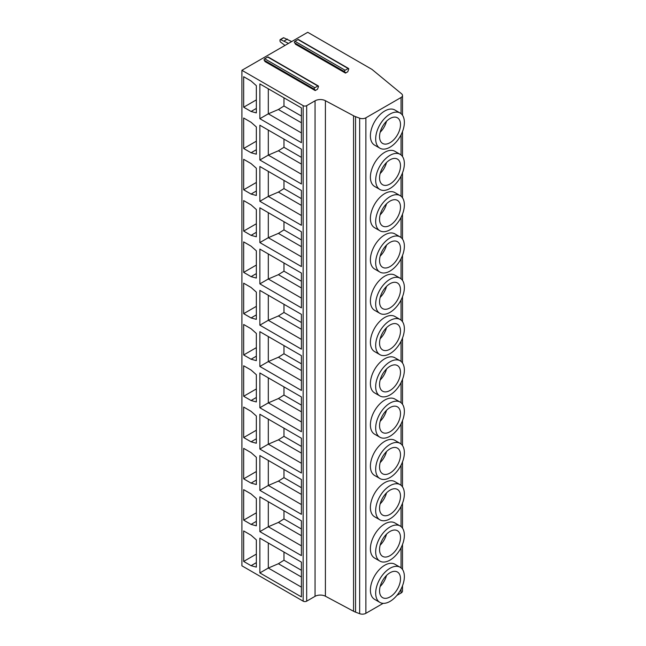 <?xml version="1.0" encoding="UTF-8"?>
<svg xmlns="http://www.w3.org/2000/svg" width="646" height="646" viewBox="0 0 646 646"><rect width="100%" height="100%" fill="white"/><g stroke="black" fill="none" stroke-linecap="round" stroke-linejoin="round"><path stroke-width="0.97" d="M241.911 70.301L303.16 105.661A2.487 1.437 0 0 0 306.68 105.661L315.054 100.816A7.469 4.312 180 0 1 325.406 100.703L353.556 115.755A14.931 8.624 0 0 0 355.566 116.66L359.652 118.186A4.974 2.875 0 0 0 365.878 117.806L401.053 97.506A4.974 2.875 0 0 0 402.506 95.471A4.974 2.875 0 0 0 401.61 93.823L371.967 69.388L307.73 32.3L241.911 70.301L241.911 565.815L303.16 601.168A2.487 1.437 180 0 0 306.68 601.168L315.054 596.331A7.469 4.312 180 0 1 325.406 596.218L353.556 611.261A14.931 8.624 180 0 0 355.566 612.166L359.652 613.7A4.974 2.875 180 0 0 365.878 613.32L383.167 603.34M396.87 595.426L401.053 593.02A4.974 2.875 0 0 0 402.506 590.985L402.506 585.769M400.165 113.05L394.884 109.998A20.284 11.709 120 0 0 384.741 111.007A20.284 11.709 120 0 0 371.49 128.877A20.284 11.709 120 0 0 374.599 145.132L379.88 148.184A20.284 11.709 120 0 0 390.022 147.175A20.284 11.709 120 0 0 403.274 129.305A20.284 11.709 120 0 0 400.165 113.05A20.284 11.709 120 0 0 390.022 114.051A20.284 11.709 120 0 0 376.771 131.929A20.284 11.709 120 0 0 379.88 148.184M400.165 154.346L394.884 151.293A20.284 11.709 120 0 0 384.741 152.294A20.284 11.709 120 0 0 371.49 170.173A20.284 11.709 120 0 0 374.599 186.428L379.88 189.472A20.284 11.709 120 0 0 390.022 188.471A20.284 11.709 120 0 0 403.274 170.592A20.284 11.709 120 0 0 400.165 154.346A20.284 11.709 120 0 0 390.022 155.347A20.284 11.709 120 0 0 376.771 173.225A20.284 11.709 120 0 0 379.88 189.472M400.165 195.633L394.884 192.589A20.284 11.709 120 0 0 384.741 193.59A20.284 11.709 120 0 0 371.49 211.468A20.284 11.709 120 0 0 374.599 227.723L379.88 230.767A20.284 11.709 120 0 0 390.022 229.766A20.284 11.709 120 0 0 403.274 211.888A20.284 11.709 120 0 0 400.165 195.633A20.284 11.709 120 0 0 390.022 196.642A20.284 11.709 120 0 0 376.771 214.512A20.284 11.709 120 0 0 379.88 230.767M400.165 236.929L394.884 233.876A20.284 11.709 120 0 0 384.741 234.886A20.284 11.709 120 0 0 371.49 252.756A20.284 11.709 120 0 0 374.599 269.011L379.88 272.063A20.284 11.709 120 0 0 390.022 271.054A20.284 11.709 120 0 0 403.274 253.184A20.284 11.709 120 0 0 400.165 236.929A20.284 11.709 120 0 0 390.022 237.93A20.284 11.709 120 0 0 376.771 255.808A20.284 11.709 120 0 0 379.88 272.063M400.165 278.224L394.884 275.172A20.284 11.709 120 0 0 384.741 276.173A20.284 11.709 120 0 0 371.49 294.051A20.284 11.709 120 0 0 374.599 310.306L379.88 313.35A20.284 11.709 120 0 0 390.022 312.349A20.284 11.709 120 0 0 403.274 294.471A20.284 11.709 120 0 0 400.165 278.224A20.284 11.709 120 0 0 390.022 279.225A20.284 11.709 120 0 0 376.771 297.095A20.284 11.709 120 0 0 379.88 313.35M400.165 319.512L394.884 316.467A20.284 11.709 120 0 0 384.741 317.469A20.284 11.709 120 0 0 371.49 335.347A20.284 11.709 120 0 0 374.599 351.594L379.88 354.646A20.284 11.709 120 0 0 390.022 353.645A20.284 11.709 120 0 0 403.274 335.767A20.284 11.709 120 0 0 400.165 319.512A20.284 11.709 120 0 0 390.022 320.521A20.284 11.709 120 0 0 376.771 338.391A20.284 11.709 120 0 0 379.88 354.646M400.165 360.807L394.884 357.755A20.284 11.709 120 0 0 384.741 358.764A20.284 11.709 120 0 0 371.49 376.634A20.284 11.709 120 0 0 374.599 392.889L379.88 395.941A20.284 11.709 120 0 0 390.022 394.932A20.284 11.709 120 0 0 403.274 377.062A20.284 11.709 120 0 0 400.165 360.807A20.284 11.709 120 0 0 390.022 361.808A20.284 11.709 120 0 0 376.771 379.686A20.284 11.709 120 0 0 379.88 395.941M400.165 402.095L394.884 399.05A20.284 11.709 120 0 0 384.741 400.052A20.284 11.709 120 0 0 371.49 417.93A20.284 11.709 120 0 0 374.599 434.185L379.88 437.229A20.284 11.709 120 0 0 390.022 436.228A20.284 11.709 120 0 0 403.274 418.35A20.284 11.709 120 0 0 400.165 402.095A20.284 11.709 120 0 0 390.022 403.104A20.284 11.709 120 0 0 376.771 420.974A20.284 11.709 120 0 0 379.88 437.229M400.165 443.39L394.884 440.346A20.284 11.709 120 0 0 384.741 441.347A20.284 11.709 120 0 0 371.49 459.225A20.284 11.709 120 0 0 374.599 475.472L379.88 478.524A20.284 11.709 120 0 0 390.022 477.523A20.284 11.709 120 0 0 403.274 459.645A20.284 11.709 120 0 0 400.165 443.39A20.284 11.709 120 0 0 390.022 444.4A20.284 11.709 120 0 0 376.771 462.27A20.284 11.709 120 0 0 379.88 478.524M400.165 484.686L394.884 481.633A20.284 11.709 120 0 0 384.741 482.643A20.284 11.709 120 0 0 371.49 500.513A20.284 11.709 120 0 0 374.599 516.768L379.88 519.82A20.284 11.709 120 0 0 390.022 518.811A20.284 11.709 120 0 0 403.274 500.941A20.284 11.709 120 0 0 400.165 484.686A20.284 11.709 120 0 0 390.022 485.687A20.284 11.709 120 0 0 376.771 503.565A20.284 11.709 120 0 0 379.88 519.82M400.165 525.973L394.884 522.929A20.284 11.709 120 0 0 384.741 523.93A20.284 11.709 120 0 0 371.49 541.808A20.284 11.709 120 0 0 374.599 558.063L379.88 561.108A20.284 11.709 120 0 0 390.022 560.106A20.284 11.709 120 0 0 403.274 542.228A20.284 11.709 120 0 0 400.165 525.973A20.284 11.709 120 0 0 390.022 526.983A20.284 11.709 120 0 0 376.771 544.853A20.284 11.709 120 0 0 379.88 561.108M400.165 567.269L394.884 564.224A20.284 11.709 120 0 0 384.741 565.226A20.284 11.709 120 0 0 371.49 583.104A20.284 11.709 120 0 0 374.599 599.351L379.88 602.403A20.284 11.709 120 0 0 390.022 601.394A20.284 11.709 120 0 0 403.274 583.524A20.284 11.709 120 0 0 400.165 567.269A20.284 11.709 120 0 0 390.022 568.27A20.284 11.709 120 0 0 376.771 586.148A20.284 11.709 120 0 0 379.88 602.403M301.399 107.89L259.862 83.915L259.862 118.703L301.399 142.685L301.399 107.89M256.341 85.66L251.068 80.992L243.671 76.721L243.671 107.204L251.068 111.467L256.341 112.897L256.341 85.66M301.399 149.186L259.862 125.211L259.862 159.998L301.399 183.973L301.399 149.186M256.341 126.955L251.068 122.28L243.671 118.016L243.671 148.499L251.068 152.763L256.341 154.184L256.341 126.955M301.399 190.481L259.862 166.498L259.862 201.294L301.399 225.268L301.399 190.481M256.341 168.251L251.068 163.575L243.671 159.304L243.671 189.787L251.068 194.058L256.341 195.48L256.341 168.251M301.399 231.769L259.862 207.794L259.862 242.581L301.399 266.564L301.399 231.769M256.341 209.538L251.068 204.871L243.671 200.599L243.671 231.082L251.068 235.346L256.341 236.775L256.341 209.538M301.399 273.064L259.862 249.09L259.862 283.877L301.399 307.851L301.399 273.064M256.341 250.834L251.068 246.158L243.671 241.895L243.671 272.378L251.068 276.641L256.341 278.063L256.341 250.834M301.399 314.36L259.862 290.377L259.862 325.172L301.399 349.147L301.399 314.36M256.341 292.129L251.068 287.454L243.671 283.182L243.671 313.665L251.068 317.937L256.341 319.358L256.341 292.129M301.399 355.647L259.862 331.673L259.862 366.46L301.399 390.442L301.399 355.647M256.341 333.417L251.068 328.741L243.671 324.478L243.671 354.961L251.068 359.224L256.341 360.646L256.341 333.417M301.399 396.943L259.862 372.968L259.862 407.755L301.399 431.73L301.399 396.943M256.341 374.712L251.068 370.037L243.671 365.773L243.671 396.256L251.068 400.52L256.341 401.941L256.341 374.712M301.399 438.238L259.862 414.256L259.862 449.051L301.399 473.025L301.399 438.238M256.341 416.008L251.068 411.332L243.671 407.061L243.671 437.544L251.068 441.816L256.341 443.237L256.341 416.008M301.399 479.526L259.862 455.551L259.862 490.338L301.399 514.321L301.399 479.526M256.341 457.295L251.068 452.62L243.671 448.356L243.671 478.839L251.068 483.103L256.341 484.524L256.341 457.295M301.399 520.821L259.862 496.839L259.862 531.634L301.399 555.608L301.399 520.821M256.341 498.591L251.068 493.915L243.671 489.652L243.671 520.127L251.068 524.399L256.341 525.82L256.341 498.591M301.399 562.117L259.862 538.134L259.862 572.921L301.399 596.904L301.399 562.117M256.341 539.886L251.068 535.211L243.671 530.939L243.671 561.422L251.068 565.694L256.341 567.115L256.341 539.886M347.766 71.771L345.481 73.095L344.633 71.722A0.896 0.517 -60 0 1 345.134 70.252L348.121 68.524A0.896 0.517 -60 0 1 348.622 69.413L347.766 71.771M345.481 72.481L295.327 43.524L295.327 44.138L345.481 73.095M317.501 89.253L315.216 90.569L314.36 89.196A0.896 0.517 -60 0 1 314.86 87.727L317.848 85.999A0.896 0.517 -60 0 1 318.349 86.895L317.501 89.253M318.3 85.95L268.147 56.993A0.896 0.517 -60 0 0 267.694 57.042L264.707 58.77A0.896 0.517 -60 0 0 264.206 60.239L265.054 61.612L315.216 90.569M295.327 43.524L294.479 42.765A0.896 0.517 -60 0 1 294.972 41.287L297.967 39.568A0.896 0.517 -60 0 1 298.412 39.519L348.565 68.476M265.054 61.007L315.216 89.964M301.399 132.931L268.308 113.825L278.386 109.497L283.974 106.001L283.974 97.837M259.862 118.703L268.308 113.825L268.308 88.793M301.399 122.78L278.386 109.497M301.399 116.062L283.974 106.001M251.068 111.467L256.341 108.423M243.671 107.204L256.341 99.888M301.399 174.226L268.308 155.121L278.386 150.793L283.974 147.296L283.974 139.124M259.862 159.998L268.308 155.121L268.308 130.088M301.399 164.076L278.386 150.793M301.399 157.358L283.974 147.296M251.068 152.763L256.341 149.719M243.671 148.499L256.341 141.183M301.399 215.514L268.308 196.416L278.386 192.088L283.974 188.592L283.974 180.42M259.862 201.294L268.308 196.416L268.308 171.376M301.399 205.371L278.386 192.088M301.399 198.645L283.974 188.592M251.068 194.058L256.341 191.006M243.671 189.787L256.341 182.471M301.399 256.809L268.308 237.704L278.386 233.376L283.974 229.879L283.974 221.715M259.862 242.581L268.308 237.704L268.308 212.671M301.399 246.659L278.386 233.376M301.399 239.941L283.974 229.879M251.068 235.346L256.341 232.302M243.671 231.082L256.341 223.766M301.399 298.097L268.308 278.999L278.386 274.671L283.974 271.175L283.974 263.003M259.862 283.877L268.308 278.999L268.308 253.967M301.399 287.954L278.386 274.671M301.399 281.236L283.974 271.175M251.068 276.641L256.341 273.597M243.671 272.378L256.341 265.062M301.399 339.392L268.308 320.295L278.386 315.967L283.974 312.47L283.974 304.298M259.862 325.172L268.308 320.295L268.308 295.254M301.399 329.25L278.386 315.967M301.399 322.524L283.974 312.47M251.068 317.937L256.341 314.885M243.671 313.665L256.341 306.349M301.399 380.688L268.308 361.582L278.386 357.254L283.974 353.758L283.974 345.594M259.862 366.46L268.308 361.582L268.308 336.55M301.399 370.538L278.386 357.254M301.399 363.819L283.974 353.758M251.068 359.224L256.341 356.18M243.671 354.961L256.341 347.645M301.399 421.975L268.308 402.878L278.386 398.55L283.974 395.053L283.974 386.881M259.862 407.755L268.308 402.878L268.308 377.837M301.399 411.833L278.386 398.55M301.399 405.115L283.974 395.053M251.068 400.52L256.341 397.476M243.671 396.256L256.341 388.94M301.399 463.271L268.308 444.173L278.386 439.845L283.974 436.349L283.974 428.177M259.862 449.051L268.308 444.173L268.308 419.133M301.399 453.129L278.386 439.845M301.399 446.402L283.974 436.349M251.068 441.816L256.341 438.763M243.671 437.544L256.341 430.228M301.399 504.566L268.308 485.461L278.386 481.133L283.974 477.636L283.974 469.472M259.862 490.338L268.308 485.461L268.308 460.428M301.399 494.416L278.386 481.133M301.399 487.698L283.974 477.636M251.068 483.103L256.341 480.059M243.671 478.839L256.341 471.523M301.399 545.854L268.308 526.756L278.386 522.428L283.974 518.932L283.974 510.76M259.862 531.634L268.308 526.756L268.308 501.716M301.399 535.712L278.386 522.428M301.399 528.993L283.974 518.932M251.068 524.399L256.341 521.346M243.671 520.127L256.341 512.819M301.399 587.149L268.308 568.052L278.386 563.724L283.974 560.227L283.974 552.055M259.862 572.921L268.308 568.052L268.308 543.011M301.399 577.007L278.386 563.724M301.399 570.281L283.974 560.227M251.068 565.694L256.341 562.642M243.671 561.422L256.341 554.106M390.022 142.709A14.81 8.551 -60 0 1 382.618 143.436A14.81 8.551 -60 0 1 380.349 131.574A14.81 8.551 -60 0 1 390.022 118.525A14.81 8.551 -60 0 1 397.419 117.79A14.81 8.551 -60 0 1 399.696 129.66A14.81 8.551 -60 0 1 390.022 142.709M380.155 132.26A14.81 8.551 120 0 0 386.51 121.246M390.022 183.997A14.81 8.551 -60 0 1 382.618 184.732A14.81 8.551 -60 0 1 380.349 172.87A14.81 8.551 -60 0 1 390.022 159.82A14.81 8.551 -60 0 1 397.419 159.086A14.81 8.551 -60 0 1 399.696 170.948A14.81 8.551 -60 0 1 390.022 183.997M380.155 173.556A14.81 8.551 120 0 0 386.51 162.542M390.022 225.292A14.81 8.551 -60 0 1 382.618 226.027A14.81 8.551 -60 0 1 380.349 214.157A14.81 8.551 -60 0 1 390.022 201.108A14.81 8.551 -60 0 1 397.419 200.373A14.81 8.551 -60 0 1 399.696 212.243A14.81 8.551 -60 0 1 390.022 225.292M380.155 214.843A14.81 8.551 120 0 0 386.51 203.837M390.022 266.588A14.81 8.551 -60 0 1 382.618 267.315A14.81 8.551 -60 0 1 380.349 255.453A14.81 8.551 -60 0 1 390.022 242.403A14.81 8.551 -60 0 1 397.419 241.669A14.81 8.551 -60 0 1 399.696 253.539A14.81 8.551 -60 0 1 390.022 266.588M380.155 256.139A14.81 8.551 120 0 0 386.51 245.125M390.022 307.876A14.81 8.551 -60 0 1 382.618 308.61A14.81 8.551 -60 0 1 380.349 296.748A14.81 8.551 -60 0 1 390.022 283.699A14.81 8.551 -60 0 1 397.419 282.964A14.81 8.551 -60 0 1 399.696 294.826A14.81 8.551 -60 0 1 390.022 307.876M380.155 297.426A14.81 8.551 120 0 0 386.51 286.42M390.022 349.171A14.81 8.551 -60 0 1 382.618 349.906A14.81 8.551 -60 0 1 380.349 338.036A14.81 8.551 -60 0 1 390.022 324.986A14.81 8.551 -60 0 1 397.419 324.252A14.81 8.551 -60 0 1 399.696 336.122A14.81 8.551 -60 0 1 390.022 349.171M380.155 338.722A14.81 8.551 120 0 0 386.51 327.716M390.022 390.467A14.81 8.551 -60 0 1 382.618 391.193A14.81 8.551 -60 0 1 380.349 379.331A14.81 8.551 -60 0 1 390.022 366.282A14.81 8.551 -60 0 1 397.419 365.547A14.81 8.551 -60 0 1 399.696 377.417A14.81 8.551 -60 0 1 390.022 390.467M380.155 380.018A14.81 8.551 120 0 0 386.51 369.003M390.022 431.754A14.81 8.551 -60 0 1 382.618 432.489A14.81 8.551 -60 0 1 380.349 420.627A14.81 8.551 -60 0 1 390.022 407.578A14.81 8.551 -60 0 1 397.419 406.843A14.81 8.551 -60 0 1 399.696 418.705A14.81 8.551 -60 0 1 390.022 431.754M380.155 421.305A14.81 8.551 120 0 0 386.51 410.299M390.022 473.05A14.81 8.551 -60 0 1 382.618 473.784A14.81 8.551 -60 0 1 380.349 461.914A14.81 8.551 -60 0 1 390.022 448.865A14.81 8.551 -60 0 1 397.419 448.13A14.81 8.551 -60 0 1 399.696 460A14.81 8.551 -60 0 1 390.022 473.05M380.155 462.601A14.81 8.551 120 0 0 386.51 451.594M390.022 514.345A14.81 8.551 -60 0 1 382.618 515.072A14.81 8.551 -60 0 1 380.349 503.21A14.81 8.551 -60 0 1 390.022 490.161A14.81 8.551 -60 0 1 397.419 489.426A14.81 8.551 -60 0 1 399.696 501.288A14.81 8.551 -60 0 1 390.022 514.345M380.155 503.896A14.81 8.551 120 0 0 386.51 492.882M390.022 555.633A14.81 8.551 -60 0 1 382.618 556.367A14.81 8.551 -60 0 1 380.349 544.497A14.81 8.551 -60 0 1 390.022 531.448A14.81 8.551 -60 0 1 397.419 530.721A14.81 8.551 -60 0 1 399.696 542.583A14.81 8.551 -60 0 1 390.022 555.633M380.155 545.184A14.81 8.551 120 0 0 386.51 534.177M390.022 596.928A14.81 8.551 -60 0 1 382.618 597.663A14.81 8.551 -60 0 1 380.349 585.793A14.81 8.551 -60 0 1 390.022 572.744A14.81 8.551 -60 0 1 397.419 572.009A14.81 8.551 -60 0 1 399.696 583.879A14.81 8.551 -60 0 1 390.022 596.928M380.155 586.479A14.81 8.551 120 0 0 386.51 575.473M283.739 37.767L280.574 39.6A0.993 0.573 -120 0 0 280.202 39.608L283.368 37.783A0.993 0.573 60 0 1 283.739 37.767L291.685 41.57M280.202 39.608A0.993 0.573 -120 0 0 280.001 40.068L280.001 40.956A0.993 0.573 -120 0 0 280.574 42.087L284.999 45.43M280.574 39.6L288.512 43.395M287.389 39.091L284.224 40.916M401.053 593.02L401.053 589.055M401.053 567.882L401.053 547.76M401.053 526.587L401.053 506.472M401.053 485.299L401.053 465.177M401.053 444.004L401.053 423.881M401.053 402.708L401.053 382.594M401.053 361.421L401.053 341.298M401.053 320.125L401.053 300.002M401.053 278.83L401.053 258.715M401.053 237.542L401.053 217.419M401.053 196.247L401.053 176.124M401.053 154.951L401.053 134.836M401.053 113.664L401.053 97.506M365.878 117.806L365.878 613.32M359.652 118.186L359.652 613.7M355.566 116.66L355.566 612.166M353.556 115.755L353.556 611.261M325.406 596.218L325.406 100.703M315.054 596.331L315.054 100.816M306.68 105.661L306.68 601.168M303.16 105.661L303.16 601.168M264.206 60.239L314.36 89.196M264.707 58.77L314.86 87.727M267.694 57.042L317.848 85.999M297.967 39.568L348.121 68.524M294.972 41.287L345.134 70.252M294.479 42.765L344.633 71.722M402.506 569.481L402.506 544.481M402.506 528.186L402.506 503.186M402.506 486.898L402.506 461.89M402.506 445.603L402.506 420.603M402.506 404.307L402.506 379.307M402.506 363.02L402.506 338.011M402.506 321.724L402.506 296.724M402.506 280.429L402.506 255.428M402.506 239.141L402.506 214.133M402.506 197.846L402.506 172.845M402.506 156.55L402.506 131.55M402.506 115.263L402.506 95.471"/></g></svg>
